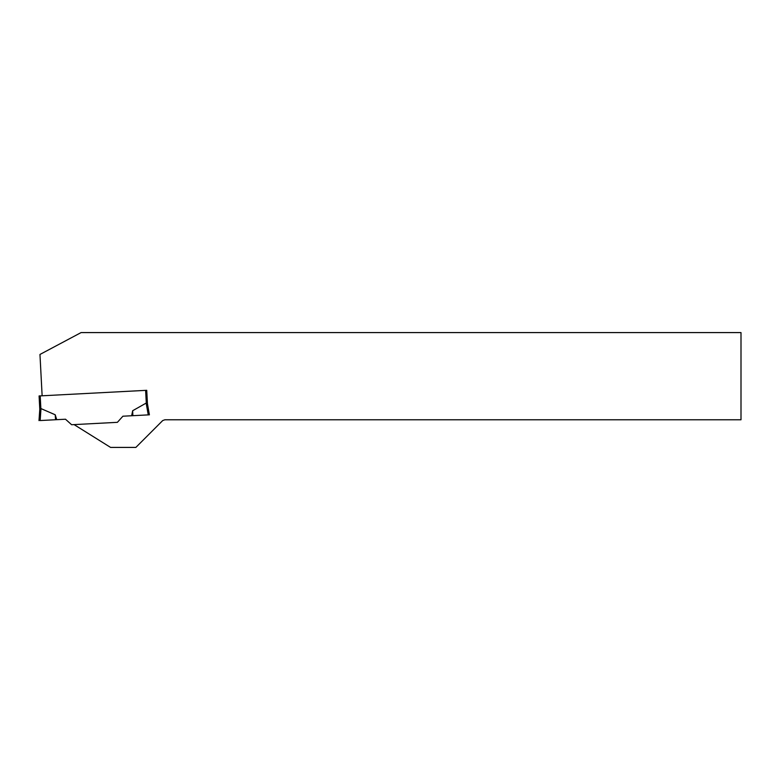 <?xml version="1.0" encoding="UTF-8"?>
<svg xmlns="http://www.w3.org/2000/svg" width="780" height="780" viewBox="0 0 780 780"><rect width="100%" height="100%" fill="white"/><g stroke="black" fill="none" stroke-linecap="round" stroke-linejoin="round"><path stroke-width="1.17" d="M132.668 410.728L132.844 415.691L122.909 416.208L117.39 422.331L74.071 424.603L110.575 447.418L135.857 447.418L162.698 420.566L164.873 419.776L741 419.776L741 332.582L81.081 332.582L39.965 354.452L42.13 395.791L146.728 390.312L147.43 403.66L149.399 414.823L148.249 414.882L146.162 403.084L132.668 410.728L131.654 415.75L148.249 414.882M40.862 408.613L39.79 409.285L39.088 395.947L40.199 395.889L40.862 408.613M147.43 403.64L146.299 403.094L145.626 390.37L146.728 390.312M42.13 395.791L40.199 395.889M74.071 424.603L71.623 424.739L65.501 419.221L56.745 419.679L55.214 414.784L40.989 408.593L40.151 420.547L55.555 419.738L40.151 420.547M56.745 419.679L55.555 419.738L55.214 414.784M39 420.605L39.79 409.285"/></g></svg>
